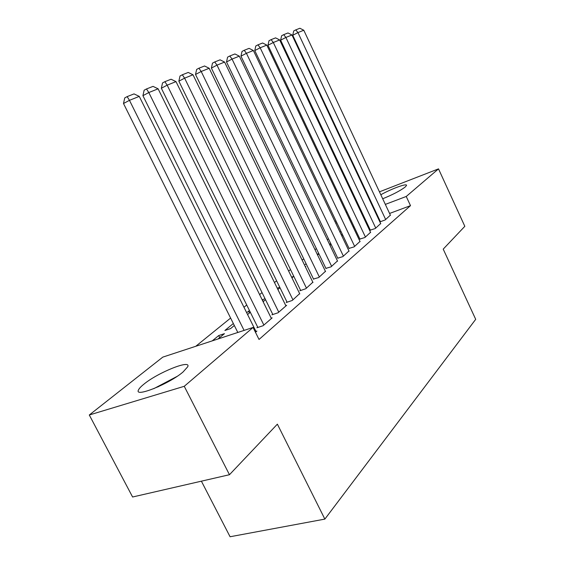 <?xml version="1.0" encoding="UTF-8"?>
<svg xmlns="http://www.w3.org/2000/svg" width="565" height="565" viewBox="0 0 565 565"><rect width="100%" height="100%" fill="white"/><g stroke="black" fill="none" stroke-linecap="round" stroke-linejoin="round"><path stroke-width="0.85" d="M380.824 194.756C391.658 188.661 407.697 182.841 406.489 185.525L405.14 187.064C400.112 190.836 392.626 194.734 382.696 198.76M183.053 371.975C169.345 383.91 133.827 398.092 138.51 389.907C139.16 388.459 140.918 386.573 143.785 384.264C157.875 372.505 191.563 358.98 187.7 366.791L183.053 371.975M328.463 238.804L327.312 239.737M316.379 248.593L315.009 249.702M303.73 258.834L302.134 260.133M290.495 269.562L288.637 271.059M276.61 280.805L274.477 282.528M262.04 292.606L259.603 294.577M246.728 305.008L243.96 307.254M230.619 318.06L195.773 346.281M334.953 221.572L335.914 220.816M346.31 212.631L347.094 212.016M357.193 204.064L357.807 203.584M201.387 481.175L230.075 536.75L324.861 519.101L475.702 319.331L443.214 249.13L464.826 226.318L438.511 168.871L406.235 196.472L385.337 204.396M324.861 519.101L277.373 424.16L229.468 474.713L132.598 497.002L89.298 414.993L162.805 357.115L253.064 327.453L184.254 386.298L89.298 414.993M329.904 245.154L331.267 244.652M329.557 244.426L330.702 243.48M370.322 230.089L375.245 228.543L380.662 223.556M306.096 263.714L305.213 264.441L306.265 264.06M349.064 248.395L354.1 246.87L359.983 241.439M291.604 277.161L293.708 276.412L291.95 277.867M325.892 268.354L331.041 266.849L337.46 260.917M262.181 299.817L265.056 298.737M263.113 301.703L265.536 299.697M300.531 290.184L299.867 290.756L305.792 288.722L312.833 282.218M233.345 323.526L224.884 330.476L230.598 328.576L234.327 325.497M272.669 314.175L271.935 314.811L278.037 312.777L286.653 305.312L285.784 305.601M255.486 332.319L256.906 331.083L255.945 331.401M253.064 327.453L259.031 339.466L410.501 205.653L389.575 213.45M378.472 217.589L377.943 217.786M366.523 222.038L365.809 222.306M354.05 226.685L353.146 227.024M341.027 231.537L339.904 231.954M257.675 327.086L256.906 327.749L263.099 325.723L272.153 317.876L271.242 318.18M212.256 340.865L218.704 335.561L224.446 333.661L218.034 338.965M286.935 301.894L286.236 302.494L292.253 300.46L299.634 293.63M246.615 312.615L249.553 310.715M247.576 314.543L250.33 312.268M313.504 279.018L318.709 277.535L325.426 271.327M277.253 288.192L279.795 287.303M277.888 289.492L280.007 287.74M337.729 258.156L342.821 256.637L348.972 250.966M305.27 266.609L305.799 266.419L305.354 266.786M359.919 239.052L364.898 237.512L370.541 232.314M317.438 254.737L319.055 254.151M317.318 254.483L318.674 253.367M379.878 221.897L385.175 219.94L390.373 215.152M379.871 221.876L380.309 221.494M341.811 235.958L342.934 235.541M341.26 234.8L342.213 234.016M374.249 208.605L373.719 208.803M362.313 213.132L361.607 213.401M349.862 217.85L348.958 218.196M336.853 222.787L335.737 223.21M367.857 196.338L368.387 196.133M379.454 191.832L438.511 168.871M229.468 474.713L184.254 386.298M410.501 205.653L406.235 196.472M219.714 337.573L218.704 335.561M249.433 313.003L248.48 311.082M263.29 301.555L262.365 299.669M244.08 330.405L129.463 100.33L123.495 103.508L237.809 332.467M256.129 331.761L139.265 96.389L129.463 100.33L127.132 96.622L134.025 93.896L139.265 96.389M123.495 103.508L124.752 97.9L127.132 96.622M263.862 325.059L148.814 92.547L142.917 95.676L257.852 327.439M271.412 318.519L158.115 88.811L148.814 92.547L146.49 88.959L153.03 86.374L158.115 88.811M142.917 95.676L144.139 90.216L146.49 88.959M278.764 312.141L167.169 85.167L161.35 88.246L272.831 314.507M285.939 305.926L176.005 81.614L167.169 85.167L164.86 81.692L171.068 79.234L176.005 81.614M161.35 88.246L162.536 82.928L164.86 81.692M176.916 376.488L153.786 388.664M157.783 386.961L173.264 378.811M292.945 299.86L184.614 78.154L178.858 81.191L287.091 302.204M299.782 293.934L193.004 74.778L184.614 78.154L182.311 74.785L188.216 72.447L193.004 74.778M178.858 81.191L180.016 76L182.311 74.785M306.456 288.15L201.197 71.487L195.518 74.474L300.679 290.481M312.975 282.507L209.191 68.273L201.197 71.487L198.915 68.21L204.537 65.985L209.191 68.273M195.518 74.474L196.648 69.41L198.915 68.21M319.338 276.991L216.995 65.137L211.388 68.075L313.639 279.294M325.56 271.596L224.616 62.072L216.995 65.137L214.728 61.952L220.082 59.834L224.616 62.072M211.388 68.075L212.489 63.139L214.728 61.952M331.641 266.327L232.06 59.078L226.523 61.973L326.019 268.615M337.588 261.178L239.327 56.154L232.06 59.078L229.807 55.984L234.92 53.965L239.327 56.154M226.523 61.973L227.596 57.15L229.807 55.984M343.4 256.136L246.432 53.301L240.965 56.154L337.849 258.403M349.085 251.213L253.381 50.504L246.432 53.301L244.2 50.292L249.08 48.357L253.381 50.504M240.965 56.154L242.018 51.436L244.2 50.292M354.651 246.389L260.168 47.778L254.773 50.582L349.177 248.635M360.096 241.672L266.814 45.108L260.168 47.778L257.951 44.847L262.626 42.997L266.814 45.108M254.773 50.582L255.797 45.977L257.951 44.847M365.428 237.053L273.312 42.495L267.98 45.264L360.025 239.278M370.64 232.533L279.668 39.938L273.312 42.495L271.108 39.642L275.579 37.869L279.668 39.938M267.98 45.264L268.982 40.751L271.108 39.642M375.753 228.105L285.89 37.438L280.628 40.164L370.428 230.308M380.761 223.768L291.978 34.988L285.89 37.438L283.708 34.656L287.995 32.961L291.978 34.988M280.628 40.164L281.61 35.75L283.708 34.656M385.662 219.517L297.946 32.586L292.755 35.277L380.407 221.699M390.464 215.35L303.786 30.242L297.946 32.586L295.785 29.874L299.888 28.25L303.786 30.242M292.755 35.277L293.708 30.955L295.785 29.874"/></g></svg>
